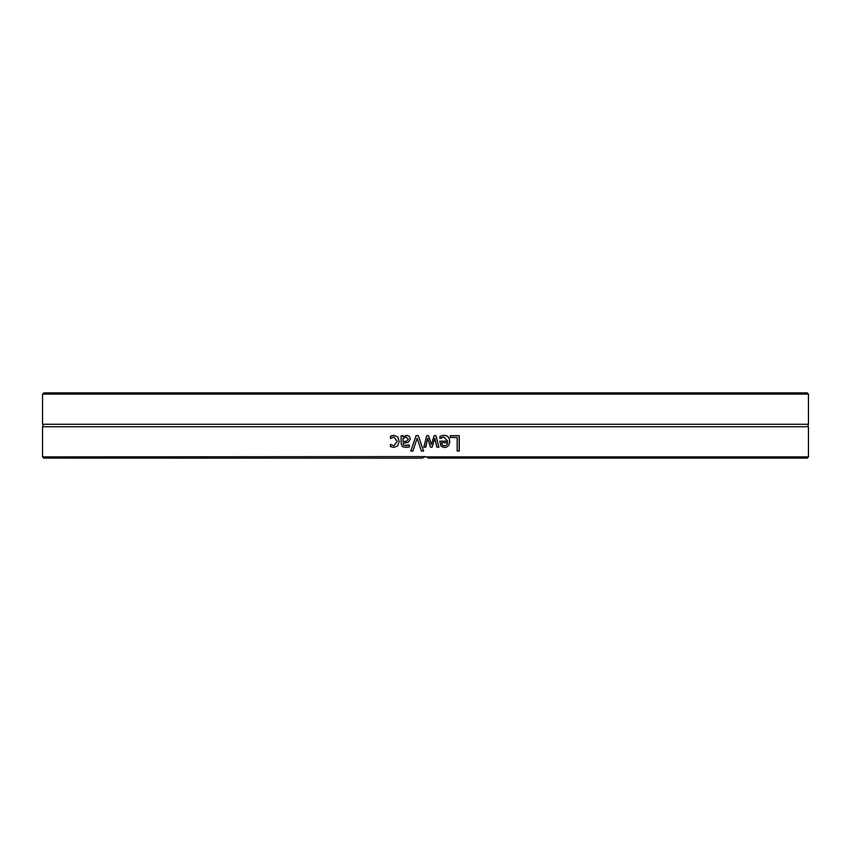 <?xml version="1.0" encoding="UTF-8"?>
<svg xmlns="http://www.w3.org/2000/svg" width="851" height="851" viewBox="0 0 851 851"><rect width="100%" height="100%" fill="white"/><g stroke="black" fill="none" stroke-linecap="round" stroke-linejoin="round"><path stroke-width="1.28" d="M808.45 394.13L807.195 392.875L43.805 392.875L42.55 394.13L808.45 394.13L808.45 424.277L42.55 424.277A1.511 1.511 0 0 1 42.55 426.723L42.55 456.87L425.5 456.615L428.521 458.125L425.5 456.615L423.17 457.412M42.55 456.87L43.805 458.125L422.479 458.125L424.138 456.87M425.5 447.19L423.809 447.19L426.734 435.659L428.532 435.659L431.351 444.552L434.148 435.659L435.925 435.659L438.882 447.19L436.861 447.19L434.818 438.254L432.095 447.19L430.489 447.19L427.681 438.254L425.5 447.19M428.521 458.125L807.195 458.125L808.45 456.87L808.45 426.723L42.55 426.723M808.45 456.87L426.862 456.87M412.895 451.019L410.81 451.019L416.107 435.659L418.309 435.659L423.596 451.019L421.405 451.019L417.15 438.254L412.895 451.019M450.349 437.478L450.349 435.659L459.221 435.659L459.221 451.019L457.189 451.019L457.189 437.478L450.349 437.478M441.712 435.723L443.892 435.393C447.669 435.467 449.594 437.457 449.69 441.361C449.498 445.286 447.722 447.339 444.36 447.509L441.031 446.232L439.754 441.222L447.722 441.222L443.914 437.084L439.956 438.478L439.956 436.361L441.712 435.723M403.076 435.659L403.076 436.871L406.821 435.329L409.299 436.35L410.31 438.988L408.214 442.371L403.076 443.243L403.863 445.36L409.384 444.956L409.384 446.935L405.863 447.466L402.395 446.605L401.14 443.541L401.14 435.659L403.108 435.659M391.96 435.691L393.843 435.393L397.715 436.871L399.215 441.392L397.715 445.881L393.843 447.445L390.46 446.562L390.46 444.382L393.885 445.754L397.215 441.392L393.885 437.084L390.46 438.478L390.46 436.308L393.896 435.393M421.415 451.019L417.15 438.254M410.842 451.019L416.118 435.659M459.168 435.659L459.168 451.019M441.616 442.701L442.275 445.02L444.477 445.913L446.775 445.009L447.722 442.701L441.637 442.701L442.297 445.02M442.275 445.02L444.477 445.913M440.052 438.478L441.552 437.595M443.892 437.084L441.531 437.595M443.86 435.393C447.626 435.467 449.562 437.457 449.647 441.361C449.456 445.286 447.69 447.339 444.339 447.509M427.681 438.254L425.766 447.19M434.808 438.254L432.085 447.19M435.914 435.659L438.861 447.19M428.521 435.659L431.351 444.552M423.809 447.19L425.5 440.531M406.118 437.127L403.076 438.499L403.076 441.69L406.533 441.222L408.31 439.127L406.118 437.127L408.31 439.127L406.533 441.222M406.565 441.222L403.076 441.69M405.895 447.466L402.427 446.605L401.172 443.541L401.172 435.659M405.874 445.743L409.299 444.956M403.076 436.871L406.852 435.329M390.513 438.478L390.513 436.308L392.013 435.691M393.885 445.754L397.257 441.392L393.885 437.084M393.896 447.445L390.513 446.562L390.63 444.382M42.55 394.13L42.55 424.277M808.45 426.723C807.79 426.936 807.79 426.117 808.45 424.277"/></g></svg>
